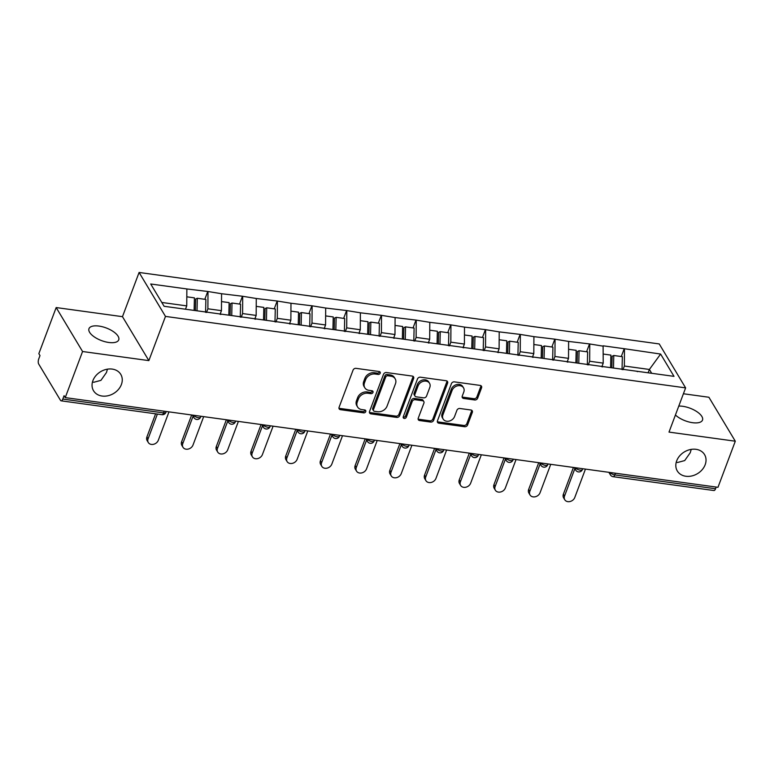 <?xml version="1.0" encoding="UTF-8"?>
<svg xmlns="http://www.w3.org/2000/svg" width="774" height="774" viewBox="0 0 774 774"><rect width="100%" height="100%" fill="white"/><g stroke="black" fill="none" stroke-linecap="round" stroke-linejoin="round"><path stroke-width="1.16" d="M676.244 462.204L677.589 462.484L684.7 460.578L690.224 452.751L691.221 449.384M676.689 460.83A15.896 12.694 149 0 0 677.298 470.969A15.896 12.694 149 0 0 691.724 475.971A15.896 12.694 149 0 0 705.162 464.739A15.896 12.694 149 0 0 704.553 454.599A15.896 12.694 149 0 0 690.127 449.597A15.896 12.694 149 0 0 676.689 460.83M92.483 381.979L93.818 382.259L100.93 380.363L106.454 372.536L107.46 369.159M92.919 380.605A15.896 12.694 149 0 0 93.528 390.744A15.896 12.694 149 0 0 107.954 395.756A15.896 12.694 149 0 0 121.392 384.523A15.896 12.694 149 0 0 120.783 374.384A15.896 12.694 149 0 0 106.357 369.372A15.896 12.694 149 0 0 92.919 380.605M380.208 373.194A1.703 1.364 149 0 0 379.221 371.539L356.021 368.347A2.438 1.945 149 0 0 353.06 370.117L339.08 407.317A2.438 1.945 149 0 0 339.167 408.866A2.438 1.945 149 0 0 340.483 409.678L363.683 412.871A1.703 1.364 149 0 0 364.777 409.978L361.768 409.562A7.798 6.231 149 0 1 357.569 406.969A7.798 6.231 149 0 1 357.269 401.987L358.43 398.891A7.798 6.231 149 0 1 367.911 393.24L370.91 393.647A1.703 1.364 149 0 0 371.994 390.754L368.995 390.348A7.798 6.231 149 0 1 364.796 387.745A7.798 6.231 149 0 1 364.496 382.772L365.657 379.666A7.798 6.231 149 0 1 375.129 374.016L378.138 374.432A1.703 1.364 149 0 0 380.208 373.194M364.796 387.745L364.022 386.468A7.798 6.231 149 0 1 363.722 381.485L364.883 378.389A7.798 6.231 149 0 1 374.364 372.739L377.364 373.145A1.703 1.364 149 0 0 379.512 371.607M338.944 408.13A2.438 1.945 149 0 0 339.718 408.401L362.919 411.584A1.703 1.364 149 0 0 365.067 410.046M357.569 406.969L356.795 405.682A7.798 6.231 149 0 1 356.495 400.709L357.665 397.604A7.798 6.231 149 0 1 367.137 391.954L370.136 392.37A1.703 1.364 149 0 0 372.294 390.831M678.779 406.079A15.896 6.743 -159.4 0 1 682.697 406.292A15.896 6.743 -159.4 0 1 702.502 420.089A15.896 6.743 -159.4 0 1 692.546 422.691A15.896 6.743 -159.4 0 1 675.431 414.999M108.776 342.476A15.896 6.743 -159.4 0 1 88.971 328.679A15.896 6.743 -159.4 0 1 98.927 326.067A15.896 6.743 -159.4 0 1 118.732 339.863A15.896 6.743 -159.4 0 1 108.776 342.476M474.685 399.974A2.438 1.945 149 0 0 477.645 398.213L481.573 387.774A2.438 1.945 149 0 0 481.476 386.226A2.438 1.945 149 0 0 480.161 385.413L454.396 381.872A2.438 1.945 149 0 0 451.436 383.633L437.455 420.833A2.438 1.945 149 0 0 437.552 422.391A2.438 1.945 149 0 0 438.858 423.194L464.632 426.735A2.438 1.945 149 0 0 467.593 424.974L472.324 412.368A2.438 1.945 149 0 0 472.237 410.81A2.438 1.945 149 0 0 470.921 409.997L459.891 408.488A2.438 1.945 149 0 0 456.931 410.249L454.58 416.499A6.521 5.205 149 0 1 449.065 421.114A6.521 5.205 149 0 1 443.154 419.053A6.521 5.205 149 0 1 442.902 414.893L452.103 390.406A6.521 5.205 149 0 1 457.618 385.8A6.521 5.205 149 0 1 463.539 387.851A6.521 5.205 149 0 1 463.79 392.012L462.252 396.094A2.438 1.945 149 0 0 462.349 397.652A2.438 1.945 149 0 0 463.655 398.465L474.685 399.974L473.92 398.697A2.438 1.945 149 0 0 476.881 396.927L480.799 386.497A2.438 1.945 149 0 0 480.935 385.675M148.86 360.616L122.476 316.672L56.173 307.559L82.566 351.512L148.86 360.616L165.481 316.411L685.619 387.88L669.007 432.095L735.3 441.209L717.972 487.31L65.239 397.613L64.078 395.688L62.81 399.065L163.595 412.91L164.233 411.217M82.566 351.512L65.239 397.613M413.655 378.447A2.438 1.945 149 0 0 413.558 376.89A2.438 1.945 149 0 0 412.252 376.077L386.478 372.536A2.438 1.945 149 0 0 383.517 374.306L369.537 411.497A2.438 1.945 149 0 0 369.633 413.055A2.438 1.945 149 0 0 370.949 413.867L396.714 417.409A2.438 1.945 149 0 0 399.674 415.638L413.655 378.447L412.89 377.161A2.438 1.945 149 0 0 413.016 376.348M420.437 377.199L446.201 380.74A2.438 1.945 149 0 1 447.517 381.553A2.438 1.945 149 0 1 447.614 383.111L433.634 420.311A2.438 1.945 149 0 1 430.673 422.072L419.643 420.553A2.438 1.945 149 0 1 418.328 419.75A2.438 1.945 149 0 1 418.241 418.192L423.91 403.109A2.438 1.945 149 0 0 423.813 401.551A2.438 1.945 149 0 0 422.498 400.738L415.183 399.732A2.438 1.945 149 0 0 412.223 401.503L406.321 417.205A1.703 1.364 149 0 1 403.264 416.789L417.476 378.97A2.438 1.945 149 0 1 420.437 377.199M165.481 316.411L139.088 272.458L659.235 343.937L685.619 387.88M621.29 356.533L624.231 348.706L603.101 345.804L603.217 363.122L601.843 366.789M624.231 348.706L660.619 354.057L673.999 376.358L164.098 306.281L150.707 283.99L186.863 288.954L186.747 305.885L185.499 309.223M204.82 299.296L207.761 291.479L186.863 288.954M207.761 291.479L221.567 293.723L221.451 310.655L220.077 314.331M239.534 304.066L242.465 296.248L221.567 293.723M242.465 296.248L256.271 298.493L256.165 315.424L254.781 319.101M274.238 308.836L277.179 301.018L256.271 298.493M277.179 301.018L290.976 303.263L290.869 320.194L289.486 323.871M308.942 313.605L311.883 305.788L290.976 303.263M311.883 305.788L325.68 308.033L325.573 324.964L324.19 328.64M343.646 318.375L346.588 310.548L325.68 308.033M346.588 310.548L360.384 312.802L360.278 329.734L358.904 333.41M378.351 323.145L381.292 315.318L360.384 312.802M381.292 315.318L395.098 317.572L394.982 334.503L393.608 338.17M413.055 327.915L415.996 320.088L395.098 317.572M415.996 320.088L429.802 322.342L429.686 339.273L428.312 342.94M447.759 332.685L450.7 324.857L429.802 322.342M450.7 324.857L464.506 327.112L464.4 344.043L463.016 347.71M482.473 337.454L485.414 329.627L464.506 327.112M485.414 329.627L499.211 331.882L499.104 348.813L497.721 352.48M517.177 342.224L520.118 334.397L499.211 331.882M520.118 334.397L533.915 336.651L533.808 353.583L532.425 357.249M551.881 346.994L554.823 339.167L533.915 336.651M554.823 339.167L568.619 341.421L568.513 358.352L567.129 362.019M586.586 351.764L589.527 343.937L568.619 341.421M589.527 343.937L603.333 346.191M603.217 363.122L589.653 361.255L588.269 364.922M602.617 366.895L603.149 366.615M589.759 344.324L589.653 361.255M568.513 358.352L554.939 356.485L553.565 360.152M567.913 362.126L568.435 361.845M555.055 339.554L554.939 356.485M533.808 353.583L520.234 351.715L518.861 355.382M533.199 357.356L533.731 357.075M520.351 334.784L520.234 351.715M499.104 348.813L485.53 346.946L484.147 350.622M498.495 352.586L499.027 352.305M485.637 330.014L485.53 346.946M464.4 344.043L450.826 342.176L449.442 345.852M463.79 347.816L464.323 347.536M450.932 325.244L450.826 342.176M429.686 339.273L416.122 337.406L414.738 341.082M429.086 343.046L429.618 342.776M416.228 320.475L416.122 337.406M394.982 334.503L381.418 332.636L380.034 336.313M394.382 338.277L394.914 338.006M381.524 315.705L381.418 332.636M360.278 329.734L346.704 327.866L345.33 331.543M359.678 333.517L360.2 333.236M346.82 310.935L346.704 327.866M325.573 324.964L311.999 323.097L310.626 326.773M324.974 328.747L325.496 328.466M312.116 306.165L311.999 323.097M290.869 320.194L277.295 318.337L275.921 322.003M290.26 323.977L290.792 323.696M277.402 301.396L277.295 318.337M256.165 315.424L242.591 313.567L241.207 317.234M255.555 319.207L256.088 318.927M242.697 296.626L242.591 313.567M221.451 310.655L207.887 308.797L206.503 312.464M220.851 314.438L221.383 314.157M207.993 291.856L207.887 308.797M56.173 307.559L38.845 353.66L39.996 355.585L38.729 358.952A3.725 1.587 -82.2 0 0 38.7 364.032L60.469 400.293A3.725 1.587 -82.2 0 0 61.156 400.826A3.725 1.587 -82.2 0 0 62.81 399.065M186.747 305.885L161.795 302.46M735.3 441.209L708.907 397.256L683.413 393.753M716.182 487.069L715.553 488.762A3.725 1.587 97.8 0 1 713.889 490.523L613.105 476.678A3.725 1.587 97.8 0 0 614.769 474.907L715.553 488.762M122.476 316.672L139.088 272.458M651.679 373.291L649.386 369.459L624.357 366.025L622.973 369.691M648.128 372.797L649.386 369.459L660.619 354.057M637.321 371.665L637.853 371.385M624.463 349.093L624.357 366.025M369.411 412.319A2.438 1.945 149 0 0 370.175 412.581L395.949 416.122A2.438 1.945 149 0 0 398.91 414.361L412.89 377.161M387.793 375.758A1.703 1.364 149 0 0 385.723 376.996L373.455 409.649A1.703 1.364 149 0 0 374.432 411.304L377.606 411.739A7.798 6.231 149 0 0 387.077 406.089L395.466 383.769A7.798 6.231 149 0 0 395.166 378.796A7.798 6.231 149 0 0 390.967 376.193L387.793 375.758L387.029 374.481A1.703 1.364 149 0 0 384.959 375.719L385.723 376.996M373.513 410.733L372.749 409.456A1.703 1.364 149 0 1 372.681 408.362L384.959 375.719M395.166 378.796L394.392 377.509A7.798 6.231 149 0 0 390.193 374.916L390.967 376.193M387.029 374.481L390.193 374.916M418.105 419.005A2.438 1.945 149 0 0 418.869 419.276L429.899 420.795A2.438 1.945 149 0 0 432.859 419.024L446.84 381.824A2.438 1.945 149 0 0 446.975 381.011M423.813 401.551L423.039 400.274A2.438 1.945 149 0 0 421.733 399.461L414.419 398.455A2.438 1.945 149 0 0 411.458 400.216L405.547 415.928L406.321 417.205M403.186 417.089A1.703 1.364 149 0 0 405.547 415.928M429.793 387.455A6.521 5.205 149 0 0 429.541 383.294A6.521 5.205 149 0 0 423.62 381.234A6.521 5.205 149 0 0 418.105 385.849L414.864 394.479A2.438 1.945 149 0 0 414.961 396.027A2.438 1.945 149 0 0 416.277 396.839L423.591 397.846A2.438 1.945 149 0 0 426.551 396.075L429.793 387.455M429.541 383.294L428.767 382.008A6.521 5.205 149 0 0 422.856 379.957A6.521 5.205 149 0 0 417.341 384.562L418.105 385.849M414.961 396.027L414.187 394.75A2.438 1.945 149 0 1 414.1 393.192L417.341 384.562M462.117 396.917A2.438 1.945 149 0 0 462.891 397.178L473.92 398.697M463.539 387.851L462.765 386.574A6.521 5.205 149 0 0 456.853 384.523A6.521 5.205 149 0 0 451.339 389.128L452.103 390.406M443.154 419.053L442.38 417.776A6.521 5.205 149 0 1 442.128 413.616L451.339 389.128M437.32 421.646A2.438 1.945 149 0 0 438.094 421.917L463.858 425.458A2.438 1.945 149 0 0 466.819 423.688L471.56 411.091A2.438 1.945 149 0 0 471.685 410.268M146.915 436.942L148.066 438.868A5.708 4.567 149 0 0 148.289 442.515L147.128 440.59A5.708 4.567 -31 0 1 146.915 436.942L155.613 413.809M148.289 442.515A5.708 4.567 149 0 0 153.465 444.315A5.708 4.567 149 0 0 158.302 440.271L168.974 411.874M194.129 310.413L194.409 297.864L186.805 296.819M205.574 312.338L205.874 299.441L197.302 298.271L197.022 310.809M195.387 310.587L195.648 299.006L197.302 298.271M148.066 438.868L157.393 414.051M181.619 441.712L182.77 443.637A5.708 4.567 149 0 0 182.993 447.285L181.842 445.36A5.708 4.567 -31 0 1 181.619 441.712L191.662 414.99M182.993 447.285A5.708 4.567 149 0 0 188.179 449.084A5.708 4.567 149 0 0 193.007 445.04L203.678 416.635M228.833 315.182L229.123 302.634L221.519 301.589M220.261 314.35L220.271 313.809M240.279 317.108L240.579 304.211L232.016 303.031L231.726 315.579M230.091 315.357L230.362 303.776L232.016 303.031M182.77 443.637L193.074 416.219M216.323 446.482L217.475 448.407A5.708 4.567 149 0 0 217.697 452.055L216.546 450.129A5.708 4.567 -31 0 1 216.323 446.482L226.366 419.76M217.697 452.055A5.708 4.567 149 0 0 222.883 453.854A5.708 4.567 149 0 0 227.711 449.81L238.392 421.404M263.537 319.952L263.828 307.404L256.223 306.359M254.965 319.12L254.975 318.578M274.983 321.878L275.283 308.981L266.72 307.8L266.43 320.349M264.795 320.117L265.066 308.545L266.72 307.8M217.475 448.407L227.788 420.988M251.028 451.252L252.179 453.177A5.708 4.567 149 0 0 252.401 456.815L251.25 454.899A5.708 4.567 -31 0 1 251.028 451.252L261.08 424.529M252.401 456.815A5.708 4.567 149 0 0 257.587 458.624A5.708 4.567 149 0 0 262.415 454.58L273.096 426.174M298.242 324.722L298.532 312.174L290.927 311.129M289.669 323.89L289.679 323.348M309.687 326.647L309.987 313.751L301.425 312.57L301.134 325.119M299.499 324.887L299.77 313.315L301.425 312.57M252.179 453.177L262.492 425.758M285.732 456.021L286.893 457.947A5.708 4.567 149 0 0 287.106 461.585L285.954 459.669A5.708 4.567 -31 0 1 285.732 456.021L295.784 429.299M287.106 461.585A5.708 4.567 149 0 0 292.291 463.384A5.708 4.567 149 0 0 297.119 459.35L307.8 430.944M332.946 329.482L333.236 316.943L325.631 315.898M324.374 328.66L324.383 328.118M344.401 331.417L344.691 318.52L336.129 317.34L335.839 329.888M334.213 329.656L334.474 318.085L336.129 317.34M286.893 457.947L297.197 430.528M320.436 460.791L321.597 462.717A5.708 4.567 149 0 0 321.81 466.354L320.659 464.439A5.708 4.567 -31 0 1 320.436 460.791L330.488 434.069M321.81 466.354A5.708 4.567 149 0 0 326.996 468.154A5.708 4.567 149 0 0 331.823 464.119L342.505 435.714M367.65 334.252L367.94 321.713L360.336 320.668M359.078 333.43L359.097 332.888M379.105 336.177L379.395 323.29L370.833 322.11L370.543 334.649M368.917 334.426L369.179 322.855L370.833 322.11M321.597 462.717L331.901 435.298M355.15 465.561L356.301 467.486A5.708 4.567 149 0 0 356.524 471.124L355.363 469.208A5.708 4.567 -31 0 1 355.15 465.561L365.193 438.839M356.524 471.124A5.708 4.567 149 0 0 361.7 472.924A5.708 4.567 149 0 0 366.537 468.889L377.209 440.483M402.364 339.022L402.644 326.483L395.04 325.438M393.782 338.199L393.802 337.658M413.809 340.947L414.109 328.06L405.537 326.88L405.257 339.418M403.622 339.196L403.883 327.625L405.537 326.88M356.301 467.486L366.605 440.067M389.854 470.331L391.005 472.256A5.708 4.567 149 0 0 391.228 475.894L390.067 473.978A5.708 4.567 -31 0 1 389.854 470.331L399.897 443.599M391.228 475.894A5.708 4.567 149 0 0 396.404 477.693A5.708 4.567 149 0 0 401.242 473.659L411.913 445.253M437.068 343.791L437.358 331.253L429.754 330.208M428.496 342.969L428.506 342.427M448.514 345.717L448.814 332.83L440.242 331.649L439.961 344.188M438.326 343.966L438.597 332.394L440.242 331.649M391.005 472.256L401.309 444.837M424.558 475.101L425.71 477.026A5.708 4.567 149 0 0 425.932 480.664L424.781 478.748A5.708 4.567 -31 0 1 424.558 475.101L434.601 448.369M425.932 480.664A5.708 4.567 149 0 0 431.118 482.463A5.708 4.567 149 0 0 435.946 478.429L446.617 450.023M471.772 348.561L472.063 336.022L464.458 334.978M463.2 347.739L463.21 347.197M483.218 350.487L483.518 337.599L474.955 336.419L474.665 348.958M473.03 348.735L473.301 337.164L474.955 336.419M425.71 477.026L436.014 449.597M459.263 479.87L460.414 481.796A5.708 4.567 149 0 0 460.636 485.433L459.485 483.508A5.708 4.567 -31 0 1 459.263 479.87L469.305 453.138M460.636 485.433A5.708 4.567 149 0 0 465.822 487.233A5.708 4.567 149 0 0 470.65 483.199L481.331 454.793M506.477 353.331L506.767 340.792L499.162 339.747M497.905 352.509L497.914 351.967M517.922 355.256L518.222 342.369L509.66 341.189L509.369 353.728M507.734 353.505L508.005 341.934L509.66 341.189M460.414 481.796L470.727 454.367M493.967 484.64L495.128 486.556A5.708 4.567 149 0 0 495.341 490.203L494.189 488.278A5.708 4.567 -31 0 1 493.967 484.64L504.019 457.908M495.341 490.203A5.708 4.567 149 0 0 500.526 492.003A5.708 4.567 149 0 0 505.354 487.968L516.035 459.562M541.181 358.101L541.471 345.562L533.866 344.517M532.609 357.278L532.618 356.737M552.636 360.026L552.926 347.139L544.364 345.959L544.074 358.497M542.448 358.275L542.709 346.704L544.364 345.959M495.128 486.556L505.432 459.137M528.671 489.41L529.832 491.326A5.708 4.567 149 0 0 530.045 494.973L528.894 493.048A5.708 4.567 -31 0 1 528.671 489.41L538.723 462.678M530.045 494.973A5.708 4.567 149 0 0 535.231 496.773A5.708 4.567 149 0 0 540.059 492.738L550.74 464.332M575.885 362.871L576.175 350.332L568.571 349.287M567.313 362.048L567.332 361.506M587.34 364.796L587.63 351.909L579.068 350.728L578.778 363.267M577.152 363.045L577.414 351.473L579.068 350.728M529.832 491.326L540.136 463.907M563.385 494.18L564.536 496.095A5.708 4.567 149 0 0 564.759 499.743L563.598 497.817A5.708 4.567 -31 0 1 563.385 494.18L573.428 467.448M564.759 499.743A5.708 4.567 149 0 0 569.935 501.542A5.708 4.567 149 0 0 574.772 497.508L585.444 469.102M610.599 367.64L610.88 355.102L603.275 354.057M602.017 366.818L602.037 366.276M622.044 369.566L622.344 356.669L613.772 355.498L613.482 368.037M611.857 367.814L612.118 356.243L613.772 355.498M564.536 496.095L574.84 468.676M161.93 414.68A3.725 1.587 -82.2 0 0 163.595 412.91A3.725 1.577 20.6 0 0 165.926 412.3A3.725 3.725 0 0 1 161.93 414.68L61.156 400.826M615.407 473.214L614.769 474.907A3.725 1.577 -159.4 0 1 610.28 472.527L610.27 472.508M193.81 415.299A3.725 2.98 -31 0 0 193.955 417.67A3.725 3.725 0 0 0 200.63 417.07A3.725 1.577 20.6 0 1 198.299 417.679A3.725 1.577 -159.4 0 1 193.81 415.299L193.819 415.28M263.208 424.82L263.228 424.82A3.725 1.577 -159.4 0 0 267.707 427.219A3.725 1.577 20.6 0 0 270.049 426.609A3.725 3.725 0 0 1 263.363 427.209A3.725 2.98 -31 0 1 263.218 424.839M332.627 434.359L332.636 434.359A3.725 1.577 -159.4 0 0 337.125 436.759A3.725 1.577 20.6 0 0 339.457 436.149A3.725 3.725 0 0 1 332.772 436.749A3.725 2.98 -31 0 1 332.636 434.378M367.331 439.129L367.34 439.129A3.725 1.577 -159.4 0 0 371.83 441.528A3.725 1.577 20.6 0 0 374.161 440.909A3.725 3.725 0 0 1 367.486 441.519A3.725 2.98 -31 0 1 367.34 439.148M436.749 448.678A3.725 2.98 -31 0 0 436.894 451.058A3.725 3.725 0 0 0 443.57 450.449A3.725 1.577 20.6 0 1 441.238 451.068A3.725 1.577 -159.4 0 1 436.749 448.678L436.759 448.668M506.148 458.208L506.167 458.208A3.725 1.577 -159.4 0 0 510.656 460.598A3.725 1.577 20.6 0 0 512.988 459.988A3.725 3.725 0 0 1 506.302 460.598A3.725 2.98 -31 0 1 506.157 458.218M540.852 462.978L540.871 462.978A3.725 1.577 -159.4 0 0 545.36 465.368A3.725 1.577 20.6 0 0 547.692 464.758A3.725 3.725 0 0 1 541.007 465.368A3.725 2.98 -31 0 1 540.871 462.987M575.566 467.738L575.575 467.748A3.725 1.577 -159.4 0 0 580.065 470.137A3.725 1.577 20.6 0 0 582.396 469.528A3.725 3.725 0 0 1 575.721 470.137A3.725 2.98 -31 0 1 575.575 467.757M233.003 422.449A3.725 1.577 -159.4 0 1 228.514 420.069A3.725 2.98 -31 0 0 228.659 422.44A3.725 3.725 0 0 0 235.335 421.84A3.725 1.577 20.6 0 1 233.003 422.449M302.421 431.989A3.725 1.577 -159.4 0 1 297.922 429.609A3.725 2.98 -31 0 0 298.067 431.979A3.725 3.725 0 0 0 304.753 431.379A3.725 1.577 20.6 0 1 302.421 431.989M406.534 446.298A3.725 1.577 -159.4 0 1 402.045 443.918A3.725 2.98 -31 0 0 402.19 446.288A3.725 3.725 0 0 0 408.866 445.679A3.725 1.577 20.6 0 1 406.534 446.298M475.942 455.828A3.725 1.577 -159.4 0 1 471.453 453.448A3.725 2.98 -31 0 0 471.598 455.828A3.725 3.725 0 0 0 478.284 455.218A3.725 1.577 20.6 0 1 475.942 455.828M613.105 476.678A3.725 3.725 0 0 1 610.425 474.907A3.725 2.98 -31 0 1 610.28 472.527M374.364 372.739L375.129 374.016M364.883 378.389L365.657 379.666M363.722 381.485L364.496 382.772M370.136 392.37L370.91 393.647M367.137 391.954L367.911 393.24M357.665 397.604L358.43 398.891M356.495 400.709L357.269 401.987M362.919 411.584L363.683 412.871M339.718 408.401L340.483 409.678M377.364 373.145L378.138 374.432M398.91 414.361L399.674 415.638M395.949 416.122L396.714 417.409M370.175 412.581L370.949 413.867M372.681 408.362L373.455 409.649M446.84 381.824L447.614 383.111M432.859 419.024L433.634 420.311M429.899 420.795L430.673 422.072M418.869 419.276L419.643 420.553M421.733 399.461L422.498 400.738M414.419 398.455L415.183 399.732M411.458 400.216L412.223 401.503M414.1 393.192L414.864 394.479M462.891 397.178L463.655 398.465M442.128 413.616L442.902 414.893M471.56 411.091L472.324 412.368M466.819 423.688L467.593 424.974M463.858 425.458L464.632 426.735M438.094 421.917L438.858 423.194M480.799 386.497L481.573 387.774M476.881 396.927L477.645 398.213M166.226 411.497L165.926 412.3M193.955 417.67L192.397 415.087M200.94 416.257L200.63 417.07M228.659 422.44L227.101 419.856M235.644 421.027L235.335 421.84M263.363 427.209L261.815 424.626M270.349 425.797L270.049 426.609M298.067 431.979L296.519 429.396M305.053 430.567L304.753 431.379M332.772 436.749L331.224 434.166M339.757 435.336L339.457 436.149M367.486 441.519L365.928 438.935M374.461 440.106L374.161 440.909M402.19 446.288L400.632 443.705M409.175 444.876L408.866 445.679M436.894 451.058L435.336 448.475M443.879 449.646L443.57 450.449M471.598 455.828L470.05 453.245M478.584 454.415L478.284 455.218M506.302 460.598L504.754 458.014M513.288 459.185L512.988 459.988M541.007 465.368L539.459 462.784M547.992 463.955L547.692 464.758M575.721 470.137L574.163 467.554M582.696 468.725L582.396 469.528M610.425 474.907L608.867 472.324"/></g></svg>
